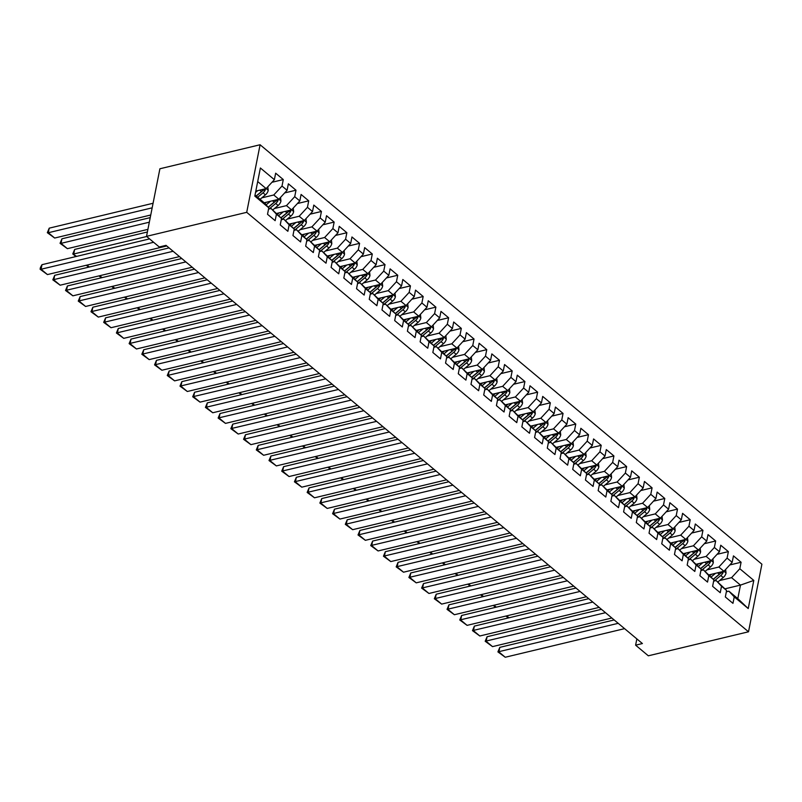 <?xml version="1.0" encoding="UTF-8"?>
<svg xmlns="http://www.w3.org/2000/svg" width="802" height="802" viewBox="0 0 802 802"><rect width="100%" height="100%" fill="white"/><g stroke="black" fill="none" stroke-linecap="round" stroke-linejoin="round"><path stroke-width="1.2" d="M636.858 638.903L635.615 645.179L642.402 643.545L166.034 245.352L159.237 246.976L146.525 236.349L159.899 168.771L260.089 144.751L761.9 564.207L748.517 631.786L246.715 212.329L260.089 144.751M725.038 588.808L740.477 585.109L753.8 580.427L739.805 568.738L741.088 562.252L733.459 555.876L732.176 562.352L727.093 558.102L728.376 551.616L720.747 545.24L719.464 551.726L714.371 547.475L715.655 540.989L708.026 534.613L706.742 541.099L701.66 536.849L702.943 530.363L695.314 523.987L694.031 530.463L688.938 526.212L690.221 519.726L682.592 513.35L681.309 519.836L676.226 515.586L677.51 509.1L669.881 502.724L668.597 509.21L663.505 504.949L664.788 498.473L657.159 492.097L655.876 498.573L650.793 494.323L652.076 487.837L644.447 481.461L643.164 487.947L638.071 483.696L639.354 477.21L631.725 470.834L630.442 477.32L625.359 473.06L626.643 466.584L619.014 460.198L617.73 466.684L612.638 462.433L613.921 455.947L606.292 449.571L605.009 456.057L599.926 451.807L601.209 445.321L593.58 438.945L592.297 445.431L587.204 441.17L588.488 434.694L580.859 428.308L579.575 434.794L574.493 430.544L575.776 424.058L568.147 417.682L566.864 424.168L561.771 419.917L563.054 413.431L555.425 407.055L554.142 413.541L549.059 409.281L550.342 402.804L542.713 396.419L541.43 402.905L536.337 398.654L537.621 392.168L529.992 385.792L528.708 392.278L523.626 388.028L524.909 381.541L517.28 375.166L515.997 381.642L510.904 377.391L512.187 370.915L504.558 364.529L503.275 371.015L498.192 366.765L499.476 360.278L491.847 353.903L490.553 360.389L485.471 356.138L486.754 349.652L479.125 343.276L477.842 349.752L472.759 345.502L474.042 339.025L466.403 332.64L465.12 339.126L460.037 334.875L461.32 328.389L453.691 322.013L452.408 328.499L447.326 324.249L448.609 317.762L440.97 311.387L439.686 317.863L434.604 313.612L435.887 307.126L428.258 300.75L426.975 307.236L421.882 302.986L423.175 296.499L415.536 290.123L414.253 296.61L409.17 292.359L410.454 285.873L402.825 279.497L401.541 285.973L396.449 281.723L397.742 275.236L390.103 268.86L388.82 275.347L383.737 271.096L385.02 264.61L377.391 258.234L376.108 264.72L371.015 260.47L372.298 253.983L364.669 247.607L363.386 254.084L358.304 249.833L359.587 243.347L351.958 236.971L350.674 243.457L345.582 239.207L346.865 232.72L339.236 226.344L337.953 232.831L332.87 228.58L334.153 222.094L326.524 215.718L325.241 222.194L320.148 217.944L321.432 211.457L313.803 205.081L312.519 211.568L307.437 207.317L308.72 200.831L301.091 194.455L299.808 200.941L294.715 196.68L295.998 190.204L288.369 183.818L287.086 190.305L282.003 186.054L283.286 179.568L275.657 173.192L274.374 179.678L266.134 188.61L257.693 181.563M753.8 580.427L748.226 608.558L734.241 596.858L728.898 591.184L726.351 591.796M274.374 179.678L260.379 167.989L254.815 196.109L268.8 207.808L267.517 214.284L275.146 220.67L276.429 214.184L281.522 218.435L280.239 224.921L287.868 231.297L289.151 224.811L294.234 229.061L292.951 235.547L300.58 241.923L301.863 235.447L306.955 239.698L305.672 246.174L313.301 252.56L314.584 246.074L319.667 250.324L318.384 256.81L326.013 263.186L327.296 256.7L332.389 260.951L331.106 267.437L338.735 273.813L340.018 267.337L345.101 271.587L343.817 278.063L351.446 284.449L352.73 277.963L357.822 282.214L356.539 288.7L364.168 295.076L365.451 288.59L370.534 292.84L369.251 299.326L376.88 305.702L378.163 299.226L383.256 303.477L381.973 309.953L389.602 316.339L390.885 309.853L395.967 314.103L394.684 320.589L402.313 326.965L403.596 320.479L408.689 324.73L407.406 331.216L415.035 337.592L416.318 331.116L421.401 335.366L420.118 341.852L427.747 348.228L429.03 341.742L434.123 345.993L432.839 352.479L440.468 358.855L441.752 352.369L446.834 356.619L445.551 363.105L453.18 369.481L454.463 363.005L459.556 367.256L458.273 373.742L465.902 380.118L467.185 373.632L472.268 377.882L470.985 384.369L478.614 390.744L479.907 384.258L484.989 388.509L483.706 394.995L491.335 401.371L492.618 394.895L497.701 399.145L496.418 405.632L504.047 412.007L505.34 405.521L510.423 409.772L509.14 416.258L516.769 422.634L518.052 416.148L523.135 420.408L521.851 426.885L529.49 433.26L530.774 426.784L535.856 431.035L534.573 437.521L542.202 443.897L543.485 437.411L548.578 441.661L547.285 448.148L554.924 454.523L556.207 448.037L561.29 452.298L560.007 458.774L567.636 465.16L568.919 458.674L574.011 462.924L572.718 469.411L580.357 475.786L581.64 469.3L586.723 473.551L585.44 480.037L593.069 486.413L594.352 479.927L599.445 484.187L598.162 490.664L605.791 497.05L607.074 490.563L612.157 494.814L610.873 501.3L618.502 507.676L619.786 501.19L624.878 505.44L623.595 511.927L631.224 518.303L632.507 511.816L637.59 516.077L636.307 522.553L643.936 528.939L645.219 522.453L650.312 526.703L649.029 533.19L656.658 539.566L657.941 533.079L663.023 537.33L661.74 543.816L669.369 550.192L670.652 543.716L675.745 547.966L674.462 554.443L682.091 560.829L683.374 554.342L688.457 558.593L687.174 565.079L694.803 571.455L696.086 564.969L701.179 569.219L699.895 575.706L707.524 582.082L708.808 575.605L713.89 579.856L712.607 586.332L720.236 592.718L721.519 586.232L726.612 590.483L725.329 596.969L732.958 603.345L734.241 596.858M261.803 197.853L273.763 194.986L278.845 199.237L264.079 202.786M282.003 186.054L273.763 194.986M287.086 190.305L278.845 199.237M255.016 195.076L263.457 202.124L268.8 207.808M274.515 208.49L286.474 205.623L291.567 209.873L276.79 213.412M294.715 196.68L286.474 205.623M299.808 200.941L291.567 209.873M276.429 214.184L271.086 208.5L268.54 209.111M271.086 208.5L281.522 218.435M287.236 219.116L299.196 216.249L304.279 220.5L289.512 224.039M307.437 207.317L299.196 216.249M312.519 211.568L304.279 220.5M289.151 224.811L283.798 219.136L281.261 219.748M283.798 219.136L294.234 229.061M299.948 229.743L311.908 226.876L317.001 231.126L302.224 234.675M320.148 217.944L311.908 226.876M325.241 222.194L317.001 231.126M301.863 235.447L296.519 229.763L293.973 230.375M296.519 229.763L306.955 239.698M312.67 240.379L324.63 237.512L329.712 241.763L314.945 245.302M332.87 228.58L324.63 237.512M337.953 232.831L329.712 241.763M314.584 246.074L309.241 240.399L306.695 241.001M309.241 240.399L319.667 250.324M325.381 251.006L337.351 248.139L342.434 252.389L327.657 255.928M345.582 239.207L337.351 248.139M350.674 243.457L342.434 252.389L344.519 254.074L344.118 250.565M327.296 256.7L321.953 251.026L319.407 251.638M321.953 251.026L332.389 260.951M338.103 261.632L350.063 258.765L355.146 263.026L340.379 266.565M358.304 249.833L350.063 258.765M363.386 254.084L355.146 263.026M340.018 267.337L334.675 261.652L332.128 262.264M334.675 261.652L345.101 271.587M350.815 272.269L362.785 269.402L367.867 273.652L353.091 277.191M371.015 260.47L362.785 269.402M376.108 264.72L367.867 273.652M352.73 277.963L347.386 272.289L344.84 272.891M347.386 272.289L357.822 282.214M363.537 282.895L375.496 280.028L380.579 284.279L365.812 287.828M383.737 271.096L375.496 280.028M388.82 275.347L380.579 284.279L382.674 285.963L382.263 282.454M365.451 288.59L360.108 282.916L357.562 283.527M360.108 282.916L370.534 292.84M376.248 293.532L388.218 290.655L393.301 294.915L378.524 298.454M396.449 281.723L388.218 290.655M401.541 285.973L393.301 294.915M378.163 299.226L372.82 293.542L370.273 294.154M372.82 293.542L383.256 303.477M388.97 304.158L400.93 301.291L406.023 305.542L391.246 309.081M409.17 292.359L400.93 301.291M414.253 296.61L406.023 305.542M390.885 309.853L385.541 304.179L382.995 304.78M385.541 304.179L395.967 314.103M401.682 314.785L413.652 311.918L418.734 316.168L403.957 319.717M421.882 302.986L413.652 311.918M426.975 307.236L418.734 316.168M403.596 320.479L398.253 314.805L395.707 315.417M398.253 314.805L408.689 324.73M414.403 325.422L426.363 322.544L431.456 326.805L416.679 330.344M434.604 313.612L426.363 322.544M439.686 317.863L431.456 326.805M416.318 331.116L410.975 325.432L408.429 326.043M410.975 325.432L421.401 335.366M427.115 336.048L439.085 333.181L444.168 337.431L429.391 340.97M447.326 324.249L439.085 333.181M452.408 328.499L444.168 337.431M429.03 341.742L423.687 336.068L421.14 336.67M423.687 336.068L434.123 345.993M439.837 346.675L451.797 343.807L456.889 348.058L442.113 351.607M460.037 334.875L451.797 343.807M465.12 339.126L456.889 348.058M441.752 352.369L436.408 346.695L433.862 347.306M436.408 346.695L446.834 356.619M452.549 357.311L464.518 354.434L469.601 358.695L454.824 362.233M472.759 345.502L464.518 354.434M477.842 349.752L469.601 358.695M454.463 363.005L449.12 357.321L446.574 357.933M449.12 357.321L459.556 367.256M465.27 367.938L477.23 365.07L482.323 369.321L467.546 372.86M485.471 356.138L477.23 365.07M490.553 360.389L482.323 369.321M467.185 373.632L461.842 367.958L459.295 368.569M461.842 367.958L472.268 377.882M477.982 378.564L489.952 375.697L495.034 379.947L480.258 383.496M498.192 366.765L489.952 375.697M503.275 371.015L495.034 379.947M479.907 384.258L474.553 378.584L472.017 379.196M474.553 378.584L484.989 388.509M490.704 389.201L502.664 386.333L507.756 390.584L492.979 394.123M510.904 377.391L502.664 386.333M515.997 381.642L507.756 390.584M492.618 394.895L487.275 389.211L484.729 389.822M487.275 389.211L497.701 399.145M503.415 399.827L515.385 396.96L520.468 401.211L505.691 404.749M523.626 388.028L515.385 396.96M528.708 392.278L520.468 401.211M505.34 405.521L499.987 399.847L497.451 400.459M499.987 399.847L510.423 409.772M516.137 410.454L528.097 407.586L533.19 411.837L518.413 415.386M536.337 398.654L528.097 407.586M541.43 402.905L533.19 411.837M518.052 416.148L512.709 410.474L510.162 411.085M512.709 410.474L523.135 420.408M528.849 421.09L540.819 418.223L545.901 422.474L531.124 426.012M549.059 409.281L540.819 418.223M554.142 413.541L545.901 422.474L547.997 424.148L547.586 420.649M530.774 426.784L525.42 421.1L522.884 421.712M525.42 421.1L535.856 431.035M541.571 431.717L553.53 428.849L558.623 433.1L543.846 436.639M561.771 419.917L553.53 428.849M566.864 424.168L558.623 433.1L560.708 434.784L560.297 431.275M543.485 437.411L538.142 431.737L535.596 432.348M538.142 431.737L548.578 441.661M554.282 442.343L566.252 439.476L571.335 443.727L556.558 447.275M574.493 430.544L566.252 439.476M579.575 434.794L571.335 443.727M556.207 448.037L550.854 442.363L548.317 442.975M550.854 442.363L561.29 452.298M567.004 452.98L578.964 450.112L584.057 454.363L569.28 457.902M587.204 441.17L578.964 450.112M592.297 445.431L584.057 454.363M568.919 458.674L563.575 452.99L561.029 453.601M563.575 452.99L574.011 462.924M579.716 463.606L591.686 460.739L596.768 464.99L581.991 468.528M599.926 451.807L591.686 460.739M605.009 456.057L596.768 464.99M581.64 469.3L576.287 463.626L573.751 464.238M576.287 463.626L586.723 473.551M592.437 474.233L604.397 471.365L609.49 475.616L594.713 479.165M612.638 462.433L604.397 471.365M617.73 466.684L609.49 475.616M594.352 479.927L589.009 474.253L586.462 474.864M589.009 474.253L599.445 484.187M605.159 484.869L617.119 482.002L622.202 486.253L607.435 489.791M625.359 473.06L617.119 482.002M630.442 477.32L622.202 486.253M607.074 490.563L601.721 484.879L599.184 485.491M601.721 484.879L612.157 494.814M617.871 495.496L629.831 492.628L634.923 496.879L620.146 500.418M638.071 483.696L629.831 492.628M643.164 487.947L634.923 496.879M619.786 501.19L614.442 495.516L611.896 496.127M614.442 495.516L624.878 505.44M630.593 506.122L642.552 503.255L647.635 507.506L632.868 511.054M650.793 494.323L642.552 503.255M655.876 498.573L647.635 507.506M632.507 511.816L627.154 506.142L624.618 506.754M627.154 506.142L637.59 516.077M643.304 516.759L655.264 513.892L660.357 518.142L645.58 521.681M663.505 504.949L655.264 513.892M668.597 509.21L660.357 518.142M645.219 522.453L639.876 516.779L637.329 517.38M639.876 516.779L650.312 526.703M656.026 527.385L667.986 524.518L673.068 528.769L658.302 532.307M676.226 515.586L667.986 524.518M681.309 519.836L673.068 528.769M657.941 533.079L652.597 527.405L650.051 528.017M652.597 527.405L663.023 537.33M668.738 538.012L680.708 535.145L685.79 539.395L671.013 542.944M688.938 526.212L680.708 535.145M694.031 530.463L685.79 539.395M670.652 543.716L665.309 538.032L662.763 538.643M665.309 538.032L675.745 547.966M681.459 548.648L693.419 545.781L698.502 550.032L683.735 553.57M701.66 536.849L693.419 545.781M706.742 541.099L698.502 550.032M683.374 554.342L678.031 548.668L675.484 549.27M678.031 548.668L688.457 558.593M694.171 559.275L706.141 556.408L711.224 560.658L696.447 564.197M714.371 547.475L706.141 556.408M719.464 551.726L711.224 560.658M696.086 564.969L690.743 559.295L688.196 559.906M690.743 559.295L701.179 569.219M706.893 569.901L718.853 567.034L723.935 571.295L709.168 574.833M727.093 558.102L718.853 567.034M732.176 562.352L723.935 571.295L726.031 572.969L725.62 569.47M708.808 575.605L703.464 569.921L700.918 570.533M703.464 569.921L713.89 579.856M719.605 580.538L731.574 577.671L740.477 585.109L737.8 598.623L728.898 591.184M739.805 568.738L731.574 577.671M721.519 586.232L716.176 580.558L713.63 581.159M716.176 580.558L726.612 590.483M635.615 645.179L648.327 655.805L748.517 631.786M146.525 236.349L246.715 212.329M255.808 191.087L266.134 188.61M748.226 608.558L737.8 598.623M741.088 562.252L729.77 564.959M728.376 551.616L717.058 554.332M715.655 540.989L704.336 543.706M702.943 530.363L691.625 533.069M690.221 519.726L678.903 522.443M677.51 509.1L666.191 511.816M664.788 498.473L653.47 501.18M652.076 487.837L640.758 490.553M639.354 477.21L628.036 479.927M626.643 466.584L615.324 469.29M613.921 455.947L602.603 458.664M601.209 445.321L589.891 448.037M588.488 434.694L577.169 437.401M575.776 424.058L564.458 426.774M563.054 413.431L551.736 416.148M550.342 402.804L539.024 405.511M537.621 392.168L526.302 394.885M524.909 381.541L513.591 384.258M512.187 370.915L500.869 373.622M499.476 360.278L488.157 362.995M486.754 349.652L475.436 352.369M474.042 339.025L462.724 341.732M461.32 328.389L450.002 331.106M448.609 317.762L437.29 320.479M435.887 307.126L424.569 309.843M423.175 296.499L411.847 299.216M410.454 285.873L399.135 288.58M397.742 275.236L386.414 277.953M385.02 264.61L373.702 267.327M372.298 253.983L360.98 256.69M359.587 243.347L348.268 246.064M346.865 232.72L335.547 235.437M334.153 222.094L322.835 224.801M321.432 211.457L310.113 214.174M308.72 200.831L297.402 203.548M295.998 190.204L284.68 192.911M283.286 179.568L271.968 182.285M624.578 628.648L505.25 657.249L498.894 651.936L499.796 647.364L497.912 651.896L618.222 623.324M614.172 619.946L499.796 647.364M505.25 657.249L497.912 651.896M711.544 574.262L709.91 575.615M715.564 573.3L711.163 576.949M726.031 572.969L726.041 573.089A5.704 3.639 129.9 0 1 723.224 577.53L717.87 581.971M721.239 571.936A5.704 3.639 129.9 0 1 719.284 574.242L713.289 579.214M714.151 581.039L720.808 575.515A5.704 3.639 -50.1 0 0 723.143 572.488L723.234 571.455M723.143 572.488L720.697 573.079A2.907 1.855 129.9 0 1 719.995 573.821L713.379 579.305M506.684 615.866L508.999 617.801M508.267 617.981L505.952 616.046M611.856 618.011L492.528 646.623L486.172 641.299L487.075 636.738L485.19 641.259L605.5 612.698M601.46 609.319L487.075 636.738M492.528 646.623L485.19 641.259M599.144 607.385L479.817 635.986L473.461 630.673L474.363 626.111L472.478 630.633L592.788 602.071M588.738 598.683L474.363 626.111M479.817 635.986L472.478 630.633M698.823 563.636L697.189 564.989M702.853 562.663L698.442 566.322M712.908 558.834L713.329 562.463A5.704 3.639 129.9 0 1 710.512 566.904L705.158 571.345M708.527 561.31A5.704 3.639 129.9 0 1 706.572 563.606L700.567 568.578M701.429 570.412L708.096 564.879A5.704 3.639 -50.1 0 0 710.432 561.861L710.512 560.829M710.432 561.861L707.986 562.443A2.907 1.855 129.9 0 1 707.274 563.184L700.657 568.678M493.962 605.239L496.278 607.174M495.556 607.345L493.24 605.41M686.111 552.999L684.477 554.362M690.131 552.037L685.73 555.696M700.186 548.207L700.607 551.826A5.704 3.639 129.9 0 1 697.79 556.277L692.437 560.708M695.805 550.673A5.704 3.639 129.9 0 1 693.85 552.979L687.855 557.951M688.717 559.776L695.374 554.252A5.704 3.639 -50.1 0 0 697.71 551.235L697.8 550.202M697.71 551.235L695.264 551.816A2.907 1.855 129.9 0 1 694.562 552.558L687.946 558.042M481.25 594.613L483.556 596.548M482.834 596.718L480.518 594.783M586.422 596.748L467.095 625.359L460.739 620.046L461.641 615.475L459.757 619.996L580.067 591.435M576.026 588.056L461.641 615.475M467.095 625.359L459.757 619.996M573.711 586.122L454.383 614.733L448.027 609.41L448.93 604.848L447.045 609.37L567.355 580.808M563.305 577.43L448.93 604.848M454.383 614.733L447.045 609.37M673.389 542.373L671.755 543.726M677.419 541.41L673.008 545.059M687.474 537.581L687.885 541.2A5.704 3.639 129.9 0 1 685.078 545.641L679.725 550.082M683.093 540.047A5.704 3.639 129.9 0 1 681.139 542.342L675.134 547.325M675.996 549.149L682.662 543.626A5.704 3.639 -50.1 0 0 684.998 540.598L685.078 539.566M684.998 540.598L682.552 541.19A2.907 1.855 129.9 0 1 681.84 541.931L675.224 547.415M468.528 583.976L470.844 585.911M470.122 586.092L467.807 584.157M660.678 531.746L659.043 533.099M664.698 530.774L660.297 534.433M674.753 526.944L675.174 530.573A5.704 3.639 129.9 0 1 672.357 535.014L667.003 539.455M670.372 529.42A5.704 3.639 129.9 0 1 668.417 531.716L662.422 536.688M663.284 538.523L669.941 532.989A5.704 3.639 -50.1 0 0 672.276 529.972L672.367 528.939M672.276 529.972L669.83 530.553A2.907 1.855 129.9 0 1 669.129 531.295L662.512 536.789M455.817 573.35L458.122 575.285M457.401 575.455L455.085 573.52M560.989 575.495L441.661 604.096L435.306 598.783L436.208 594.222L434.323 598.743L554.633 570.182M550.593 566.793L436.208 594.222M441.661 604.096L434.323 598.743M647.956 521.11L646.322 522.473M651.986 520.147L647.575 523.806M662.041 516.318L662.452 519.937A5.704 3.639 129.9 0 1 659.645 524.388L654.292 528.819M657.66 518.784A5.704 3.639 129.9 0 1 655.705 521.089L649.7 526.062M650.562 527.886L657.229 522.363A5.704 3.639 -50.1 0 0 659.565 519.345L659.645 518.313M659.565 519.345L657.119 519.927A2.907 1.855 129.9 0 1 656.407 520.668L649.79 526.152M443.095 562.723L445.411 564.658M444.689 564.829L442.373 562.894M548.277 564.859L428.95 593.47L422.594 588.157L423.496 583.585L421.611 588.107L541.911 559.545M537.871 556.167L423.496 583.585M428.95 593.47L421.611 588.107M635.244 510.483L633.6 511.836M639.264 509.521L634.863 513.17M649.319 505.691L649.74 509.31A5.704 3.639 129.9 0 1 646.923 513.751L641.57 518.192M644.938 508.157A5.704 3.639 129.9 0 1 642.983 510.453L636.988 515.435M637.851 517.26L644.507 511.736A5.704 3.639 -50.1 0 0 646.843 508.709L646.933 507.676M646.843 508.709L644.397 509.3A2.907 1.855 129.9 0 1 643.695 510.042L637.079 515.526M430.383 552.087L432.689 554.022M431.967 554.202L429.651 552.267M535.556 554.232L416.228 582.843L409.872 577.52L410.774 572.959L408.89 577.48L529.2 548.919M525.16 545.54L410.774 572.959M416.228 582.843L408.89 577.48M622.522 499.857L620.888 501.21M626.552 498.884L622.141 502.543M636.598 495.055L637.019 498.684A5.704 3.639 129.9 0 1 634.212 503.125L628.858 507.566M632.227 497.531A5.704 3.639 129.9 0 1 630.262 499.826L624.267 504.799M625.129 506.633L631.796 501.1A5.704 3.639 -50.1 0 0 634.121 498.082L634.212 497.05M634.121 498.082L631.685 498.664A2.907 1.855 129.9 0 1 630.973 499.405L624.357 504.899M417.662 541.46L419.977 543.395M419.256 543.566L416.94 541.631M522.844 543.606L403.516 572.207L397.16 566.894L398.063 562.332L396.168 566.854L516.478 538.292M512.438 534.904L398.063 562.332M403.516 572.207L396.168 566.854M609.811 489.22L608.167 490.583M613.831 488.258L609.43 491.917M623.886 484.428L624.307 488.047A5.704 3.639 129.9 0 1 621.49 492.488L616.136 496.929M619.505 486.894A5.704 3.639 129.9 0 1 617.55 489.2L611.555 494.172M612.407 495.997L619.074 490.473A5.704 3.639 -50.1 0 0 621.41 487.456L621.5 486.423M621.41 487.456L618.964 488.037A2.907 1.855 129.9 0 1 618.262 488.779L611.645 494.263M404.94 530.834L407.256 532.769M406.534 532.939L404.218 531.004M510.122 532.969L390.795 561.58L384.439 556.267L385.341 551.696L383.456 556.217L503.766 527.656M499.726 524.277L385.341 551.696M390.795 561.58L383.456 556.217M597.089 478.593L595.455 479.947M601.119 477.631L596.708 481.28M611.164 473.802L611.585 477.421A5.704 3.639 129.9 0 1 608.778 481.862L603.425 486.303M606.793 476.268A5.704 3.639 129.9 0 1 604.828 478.563L598.833 483.546M599.696 485.37L606.362 479.847A5.704 3.639 -50.1 0 0 608.688 476.819L608.778 475.786M608.688 476.819L606.252 477.411A2.907 1.855 129.9 0 1 605.54 478.152L598.924 483.636M392.228 520.197L394.544 522.132M393.822 522.313L391.506 520.378M497.41 522.343L378.083 550.954L371.717 545.631L372.629 541.069L370.735 545.591L491.045 517.029M487.004 513.651L372.629 541.069M378.083 550.954L370.735 545.591M584.377 467.967L582.733 469.32M588.397 466.995L583.996 470.654M598.452 463.165L598.873 466.794A5.704 3.639 129.9 0 1 596.056 471.235L590.703 475.676M594.071 465.641A5.704 3.639 129.9 0 1 592.117 467.937L586.122 472.909M586.974 474.744L593.64 469.21A5.704 3.639 -50.1 0 0 595.976 466.193L596.066 465.16M595.976 466.193L593.53 466.774A2.907 1.855 129.9 0 1 592.828 467.516L586.212 473.01M379.506 509.571L381.822 511.506M381.1 511.676L378.785 509.741M484.689 511.716L365.361 540.317L359.005 535.004L359.908 530.443L358.023 534.964L478.333 506.403M474.293 503.014L359.908 530.443M365.361 540.317L358.023 534.964M571.656 457.33L570.021 458.694M575.686 456.368L571.275 460.027M585.731 452.539L586.152 456.158A5.704 3.639 129.9 0 1 583.345 460.599L577.991 465.04M581.35 455.005A5.704 3.639 129.9 0 1 579.395 457.31L573.4 462.283M574.262 464.107L580.929 458.584A5.704 3.639 -50.1 0 0 583.254 455.556L583.345 454.533M583.254 455.556L580.818 456.148A2.907 1.855 129.9 0 1 580.107 456.889L573.49 462.373M366.795 498.944L369.11 500.879M368.389 501.049L366.073 499.115M471.977 501.08L352.649 529.691L346.284 524.378L347.196 519.806L345.301 524.328L465.611 495.766M461.571 492.388L347.196 519.806M352.649 529.691L345.301 524.328M558.944 446.704L557.3 448.057M562.964 445.742L558.563 449.391M573.019 441.912L573.44 445.531A5.704 3.639 129.9 0 1 570.623 449.972L565.27 454.413M568.638 444.378A5.704 3.639 129.9 0 1 566.683 446.674L560.688 451.656M561.54 453.481L568.207 447.957A5.704 3.639 -50.1 0 0 570.543 444.93L570.633 443.897M570.543 444.93L568.097 445.521A2.907 1.855 129.9 0 1 567.395 446.263L560.778 451.747M354.073 488.308L356.389 490.243M355.667 490.423L353.351 488.488M459.255 490.453L339.928 519.064L333.572 513.741L334.474 509.18L332.589 513.701L452.899 485.14M448.849 481.761L334.474 509.18M339.928 519.064L332.589 513.701M546.222 436.067L544.588 437.431M550.252 435.105L545.841 438.764M560.708 434.784L560.718 434.905A5.704 3.639 129.9 0 1 557.911 439.346L552.558 443.787M555.916 433.752A5.704 3.639 129.9 0 1 553.961 436.047L547.966 441.02M548.829 442.854L555.495 437.321A5.704 3.639 -50.1 0 0 557.821 434.303L557.911 433.27M557.821 434.303L555.385 434.885A2.907 1.855 129.9 0 1 554.673 435.626L548.057 441.12M341.361 477.681L343.677 479.616M342.955 479.786L340.639 477.852M446.544 479.827L327.216 508.428L320.85 503.115L321.762 498.553L319.868 503.075L440.178 474.513M436.138 471.125L321.762 498.553M327.216 508.428L319.868 503.075M533.51 425.441L531.866 426.804M537.53 424.479L533.129 428.128M547.997 424.148L548.007 424.268A5.704 3.639 129.9 0 1 545.19 428.709L539.836 433.15M543.205 423.115A5.704 3.639 129.9 0 1 541.25 425.421L535.255 430.393M536.107 432.218L542.774 426.694A5.704 3.639 -50.1 0 0 545.109 423.667L545.2 422.644M545.109 423.667L542.663 424.258A2.907 1.855 129.9 0 1 541.962 425L535.345 430.484M328.64 467.055L330.955 468.99M330.234 469.16L327.918 467.225M433.822 469.19L314.494 497.801L308.138 492.488L309.041 487.917L307.156 492.438L427.466 463.877M423.416 460.498L309.041 487.917M314.494 497.801L307.156 492.438M520.789 414.814L519.155 416.168M524.819 413.852L520.408 417.501M534.864 410.022L535.285 413.642A5.704 3.639 129.9 0 1 532.478 418.083L527.125 422.524M530.483 412.489A5.704 3.639 129.9 0 1 528.528 414.784L522.533 419.757M523.395 421.591L530.062 416.068A5.704 3.639 -50.1 0 0 532.388 413.04L532.478 412.007M532.388 413.04L529.952 413.632A2.907 1.855 129.9 0 1 529.24 414.373L522.623 419.857M315.928 456.418L318.244 458.353M317.522 458.533L315.206 456.599M421.11 458.564L301.783 487.165L295.417 481.852L296.329 477.29L294.434 481.812L414.744 453.25M410.704 449.872L296.329 477.29M301.783 487.165L294.434 481.812M508.077 404.178L506.433 405.541M512.097 403.216L507.686 406.875M522.152 399.386L522.573 403.015A5.704 3.639 129.9 0 1 519.756 407.456L514.403 411.897M517.771 401.862A5.704 3.639 129.9 0 1 515.816 404.158L509.821 409.13M510.673 410.965L517.34 405.431A5.704 3.639 -50.1 0 0 519.676 402.414L519.766 401.381M519.676 402.414L517.23 402.995A2.907 1.855 129.9 0 1 516.518 403.737L509.912 409.231M303.206 445.792L305.522 447.727M304.8 447.897L302.484 445.962M408.388 447.937L289.061 476.538L282.705 471.225L283.607 466.664L281.723 471.185L402.033 442.614M397.982 439.235L283.607 466.664M289.061 476.538L281.723 471.185M495.355 393.551L493.721 394.915M499.375 392.589L494.974 396.238M509.43 388.759L509.851 392.378A5.704 3.639 129.9 0 1 507.044 396.82L501.691 401.261M505.049 391.226A5.704 3.639 129.9 0 1 503.095 393.531L497.1 398.504M497.962 400.328L504.628 394.805A5.704 3.639 -50.1 0 0 506.954 391.777L507.044 390.754M506.954 391.777L504.518 392.368A2.907 1.855 129.9 0 1 503.806 393.11L497.19 398.594M290.494 435.165L292.81 437.1M292.088 437.27L289.773 435.336M395.677 437.301L276.349 465.912L269.983 460.599L270.896 456.027L269.001 460.548L389.311 431.987M385.271 428.609L270.896 456.027M276.349 465.912L269.001 460.548M482.644 382.925L481 384.278M486.664 381.963L482.253 385.612M496.719 378.133L497.14 381.752A5.704 3.639 129.9 0 1 494.323 386.193L488.969 390.634M492.338 380.599A5.704 3.639 129.9 0 1 490.383 382.895L484.388 387.867M485.24 389.702L491.907 384.178A5.704 3.639 -50.1 0 0 494.243 381.15L494.333 380.118M494.243 381.15L491.796 381.742A2.907 1.855 129.9 0 1 491.085 382.474L484.478 387.967M277.773 424.529L280.088 426.463M279.367 426.644L277.051 424.709M382.955 426.674L263.627 455.275L257.272 449.962L258.174 445.401L256.289 449.922L376.599 421.361M372.549 417.982L258.174 445.401M263.627 455.275L256.289 449.922M469.922 372.288L468.288 373.652M473.942 371.326L469.541 374.985M483.997 367.496L484.418 371.125A5.704 3.639 129.9 0 1 481.611 375.567L476.258 380.008M479.616 369.973A5.704 3.639 129.9 0 1 477.661 372.268L471.666 377.241M472.528 379.075L479.185 373.542A5.704 3.639 -50.1 0 0 481.521 370.524L481.611 369.491M481.521 370.524L479.085 371.105A2.907 1.855 129.9 0 1 478.373 371.847L471.756 377.341M265.061 413.902L267.377 415.837M266.655 416.007L264.339 414.073M370.233 416.048L250.916 444.649L244.55 439.336L245.452 434.764L243.567 439.295L363.877 410.724M359.837 407.346L245.452 434.764M250.916 444.649L243.567 439.295M457.2 361.662L455.566 363.015M461.23 360.7L456.819 364.349M471.285 356.87L471.706 360.489A5.704 3.639 129.9 0 1 468.889 364.93L463.536 369.371M466.904 359.336A5.704 3.639 129.9 0 1 464.949 361.642L458.955 366.614M459.807 368.439L466.473 362.915A5.704 3.639 -50.1 0 0 468.809 359.887L468.889 358.865M468.809 359.887L466.363 360.479A2.907 1.855 129.9 0 1 465.651 361.221L459.035 366.704M252.339 403.276L254.655 405.21M253.933 405.381L251.617 403.446M357.522 405.411L238.194 434.022L231.838 428.709L232.74 424.138L230.856 428.659L351.166 400.098M347.116 396.719L232.74 424.138M238.194 434.022L230.856 428.659M444.488 351.035L442.854 352.389M448.508 350.063L444.107 353.722M458.564 346.233L458.985 349.862A5.704 3.639 129.9 0 1 456.168 354.304L450.824 358.745M454.183 348.71A5.704 3.639 129.9 0 1 452.228 351.005L446.233 355.978M447.095 357.812L453.752 352.289A5.704 3.639 -50.1 0 0 456.087 349.261L456.178 348.228M456.087 349.261L453.641 349.842A2.907 1.855 129.9 0 1 452.94 350.584L446.323 356.078M239.628 392.639L241.943 394.574M241.222 394.754L238.906 392.82M344.8 394.784L225.482 423.386L219.116 418.073L220.019 413.511L218.134 418.032L338.444 389.471M334.404 386.093L220.019 413.511M225.482 423.386L218.134 418.032M431.767 340.399L430.133 341.762M435.797 339.436L431.386 343.096M445.852 335.607L446.273 339.236A5.704 3.639 129.9 0 1 443.456 343.677L438.103 348.118M441.471 338.073A5.704 3.639 129.9 0 1 439.516 340.379L433.521 345.351M434.373 347.186L441.04 341.652A5.704 3.639 -50.1 0 0 443.376 338.634L443.456 337.602M443.376 338.634L440.93 339.216A2.907 1.855 129.9 0 1 440.218 339.958L433.601 345.441M226.906 382.013L229.222 383.947M228.5 384.118L226.184 382.183M332.088 384.158L212.761 412.759L206.405 407.446L207.307 402.875L205.422 407.406L325.732 378.835M321.682 375.456L207.307 402.875M212.761 412.759L205.422 407.406M419.055 329.772L417.421 331.126M423.075 328.81L418.674 332.459M433.13 324.98L433.551 328.599A5.704 3.639 129.9 0 1 430.734 333.041L425.391 337.482M428.749 327.447A5.704 3.639 129.9 0 1 426.794 329.752L420.799 334.725M421.662 336.549L428.318 331.025A5.704 3.639 -50.1 0 0 430.654 327.998L430.744 326.975M430.654 327.998L428.208 328.589A2.907 1.855 129.9 0 1 427.506 329.331L420.89 334.815M214.194 371.386L216.51 373.321M215.778 373.491L213.472 371.557M319.366 373.521L200.039 402.133L193.683 396.82L194.585 392.248L192.701 396.769L313.011 368.208M308.97 364.83L194.585 392.248M200.039 402.133L192.701 396.769M406.333 319.146L404.699 320.499M410.363 318.173L405.952 321.833M420.418 314.344L420.839 317.973A5.704 3.639 129.9 0 1 418.022 322.414L412.669 326.855M416.037 316.82A5.704 3.639 129.9 0 1 414.083 319.116L408.088 324.088M408.94 325.923L415.606 320.389A5.704 3.639 -50.1 0 0 417.942 317.371L418.022 316.339M417.942 317.371L415.496 317.953A2.907 1.855 129.9 0 1 414.784 318.695L408.168 324.188M201.472 360.75L203.788 362.684M203.066 362.855L200.751 360.92M306.655 362.895L187.327 391.496L180.971 386.183L181.874 381.622L179.989 386.143L300.299 357.582M296.249 354.203L181.874 381.622M187.327 391.496L179.989 386.143M393.622 308.509L391.988 309.873M397.642 307.547L393.241 311.206M407.697 303.717L408.118 307.336A5.704 3.639 129.9 0 1 405.301 311.788L399.947 316.219M403.316 306.184A5.704 3.639 129.9 0 1 401.361 308.489L395.366 313.462M396.228 315.286L402.885 309.762A5.704 3.639 -50.1 0 0 405.221 306.745L405.311 305.712M405.221 306.745L402.774 307.326A2.907 1.855 129.9 0 1 402.073 308.068L395.456 313.552M188.761 350.123L191.076 352.058M190.345 352.228L188.039 350.294M293.933 352.268L174.605 380.87L168.25 375.557L169.152 370.985L167.267 375.516L287.577 346.945M283.537 343.567L169.152 370.985M174.605 380.87L167.267 375.516M380.9 297.883L379.266 299.236M384.93 296.92L380.519 300.57M394.985 293.091L395.406 296.71A5.704 3.639 129.9 0 1 392.589 301.151L387.236 305.592M390.604 295.557A5.704 3.639 129.9 0 1 388.649 297.863L382.654 302.835M383.506 304.66L390.173 299.136A5.704 3.639 -50.1 0 0 392.509 296.108L392.589 295.076M392.509 296.108L390.063 296.7A2.907 1.855 129.9 0 1 389.351 297.442L382.734 302.925M176.039 339.487L178.355 341.421M177.633 341.602L175.317 339.667M281.221 341.632L161.894 370.243L155.538 364.93L156.44 360.359L154.555 364.88L274.865 336.319M270.815 332.94L156.44 360.359M161.894 370.243L154.555 364.88M368.188 287.256L366.554 288.61M372.208 286.284L367.807 289.943M382.674 285.963L382.684 286.083A5.704 3.639 129.9 0 1 379.867 290.524L374.514 294.966M377.882 284.931A5.704 3.639 129.9 0 1 375.927 287.226L369.933 292.199M370.795 294.033L377.451 288.499A5.704 3.639 -50.1 0 0 379.787 285.482L379.877 284.449M379.787 285.482L377.341 286.063A2.907 1.855 129.9 0 1 376.639 286.805L370.023 292.299M163.327 328.86L165.643 330.795M164.911 330.965L162.595 329.031M268.5 331.005L149.172 359.607L142.816 354.294L143.718 349.732L141.834 354.253L262.144 325.692M258.104 322.314L143.718 349.732M149.172 359.607L141.834 354.253M355.466 276.62L353.832 277.983M359.497 275.657L355.085 279.317M369.552 271.828L369.973 275.447A5.704 3.639 129.9 0 1 367.156 279.898L361.802 284.329M365.171 274.294A5.704 3.639 129.9 0 1 363.216 276.6L357.211 281.572M358.073 283.397L364.74 277.873A5.704 3.639 -50.1 0 0 367.075 274.855L367.156 273.823M367.075 274.855L364.629 275.437A2.907 1.855 129.9 0 1 363.918 276.179L357.301 281.662M150.606 318.234L152.921 320.168M152.2 320.339L149.884 318.404M255.788 320.379L136.46 348.98L130.104 343.667L131.007 339.096L129.122 343.627L249.432 315.056M245.382 311.677L131.007 339.096M136.46 348.98L129.122 343.627M342.755 265.993L341.121 267.347M346.775 265.031L342.374 268.68M356.83 261.201L357.251 264.82A5.704 3.639 129.9 0 1 354.434 269.261L349.081 273.703M352.449 263.668A5.704 3.639 129.9 0 1 350.494 265.973L344.499 270.946M345.361 272.77L352.018 267.246A5.704 3.639 -50.1 0 0 354.354 264.219L354.444 263.186M354.354 264.219L351.908 264.81A2.907 1.855 129.9 0 1 351.206 265.552L344.589 271.036M137.894 307.597L140.21 309.532M139.478 309.712L137.162 307.778M243.066 309.742L123.739 338.354L117.383 333.03L118.285 328.469L116.4 332.99L236.71 304.429M232.67 301.051L118.285 328.469M123.739 338.354L116.4 332.99M330.033 255.367L328.399 256.72M334.063 254.394L329.652 258.054M344.519 254.074L344.539 254.194A5.704 3.639 129.9 0 1 341.722 258.635L336.369 263.076M339.737 253.041A5.704 3.639 129.9 0 1 337.782 255.337L331.777 260.309M332.64 262.144L339.306 256.61A5.704 3.639 -50.1 0 0 341.642 253.592L341.722 252.56M341.642 253.592L339.196 254.174A2.907 1.855 129.9 0 1 338.484 254.916L331.868 260.409M125.172 296.971L127.488 298.905M126.766 299.076L124.45 297.141M230.354 299.116L111.027 327.717L104.671 322.404L105.573 317.843L103.689 322.364L223.999 293.803M219.948 290.414L105.573 317.843M111.027 327.717L103.689 322.364M317.321 244.73L315.687 246.094M321.341 243.768L316.94 247.427M331.396 239.938L331.817 243.557A5.704 3.639 129.9 0 1 329 248.008L323.647 252.44M327.015 242.404A5.704 3.639 129.9 0 1 325.061 244.71L319.066 249.683M319.928 251.507L326.584 245.983A5.704 3.639 -50.1 0 0 328.92 242.966L329.01 241.933M328.92 242.966L326.474 243.547A2.907 1.855 129.9 0 1 325.772 244.289L319.156 249.773M112.46 286.344L114.766 288.279M114.044 288.449L111.729 286.514M217.633 288.479L98.305 317.091L91.949 311.777L92.852 307.206L90.967 311.727L211.277 283.166M207.237 279.788L92.852 307.206M98.305 317.091L90.967 311.727M304.6 234.104L302.966 235.457M308.63 233.141L304.219 236.79M318.685 229.312L319.096 232.931A5.704 3.639 129.9 0 1 316.289 237.372L310.935 241.813M314.304 231.778A5.704 3.639 129.9 0 1 312.349 234.074L306.344 239.056M307.206 240.881L313.873 235.357A5.704 3.639 -50.1 0 0 316.209 232.329L316.289 231.297M316.209 232.329L313.762 232.921A2.907 1.855 129.9 0 1 313.051 233.663L306.434 239.146M99.739 275.708L102.054 277.642M101.333 277.823L99.017 275.888M204.921 277.853L85.593 306.464L79.238 301.141L80.14 296.58L78.255 301.101L198.555 272.54M194.515 269.161L80.14 296.58M85.593 306.464L78.255 301.101M291.888 223.477L290.254 224.831M295.908 222.505L291.507 226.164M305.963 218.675L306.384 222.304A5.704 3.639 129.9 0 1 303.567 226.745L298.214 231.187M301.582 221.151A5.704 3.639 129.9 0 1 299.627 223.447L293.632 228.42M294.494 230.254L301.151 224.72A5.704 3.639 -50.1 0 0 303.487 221.703L303.577 220.67M303.487 221.703L301.041 222.284A2.907 1.855 129.9 0 1 300.339 223.026L293.722 228.52M87.027 265.081L89.333 267.016M88.611 267.186L86.295 265.251M192.199 267.226L72.872 295.828L66.516 290.514L67.418 285.953L65.533 290.474L185.843 261.913M181.803 258.525L67.418 285.953M72.872 295.828L65.533 290.474M279.166 212.841L277.532 214.204M147.388 231.989L74.656 249.422L73.754 253.983L146.706 236.5M283.196 211.878L278.785 215.537M293.241 208.049L293.662 211.668A5.704 3.639 129.9 0 1 290.855 216.119L285.502 220.55M288.87 210.515A5.704 3.639 129.9 0 1 286.915 212.821L280.911 217.793M281.773 219.618L288.439 214.094A5.704 3.639 -50.1 0 0 290.775 211.076L290.855 210.044M290.775 211.076L288.329 211.658A2.907 1.855 129.9 0 1 287.617 212.4L281.001 217.883M75.899 256.56L72.771 253.943L76.621 256.389M72.771 253.943L74.656 249.422M179.488 256.59L60.16 285.201L53.804 279.888L54.706 275.317L52.822 279.838L173.122 251.277M169.082 247.898L54.706 275.317M60.16 285.201L52.822 279.838M266.454 202.214L264.81 203.568M150.225 217.623L61.934 238.795L61.032 243.357L149.322 222.194M270.474 201.252L266.074 204.901M280.53 197.422L280.951 201.041A5.704 3.639 129.9 0 1 278.134 205.482L272.78 209.923M147.899 229.372L67.388 248.67L60.05 243.317L61.934 238.795M276.149 199.888A5.704 3.639 129.9 0 1 274.194 202.184L268.199 207.167M269.061 208.991L275.718 203.467A5.704 3.639 -50.1 0 0 278.053 200.44L278.144 199.407M278.053 200.44L275.607 201.031A2.907 1.855 129.9 0 1 274.906 201.773L268.289 207.257M60.05 243.317L61.032 243.357L67.388 248.67M166.766 245.963L47.438 274.575L41.082 269.251L41.985 264.69L40.461 267.387L40.1 269.211L41.082 269.251L153.613 242.274M149.573 238.896L41.985 264.69M47.438 274.575L40.1 269.211M153.072 203.267L49.223 228.159L48.31 232.73L152.169 207.828M257.763 190.615L255.537 192.46M267.808 186.786L268.229 190.415A5.704 3.639 129.9 0 1 265.422 194.856L260.069 199.297M150.746 215.006L54.676 238.044L47.328 232.68L49.223 228.159M263.437 189.262A5.704 3.639 129.9 0 1 261.472 191.558L256.129 195.999M257.653 197.272L263.006 192.831A5.704 3.639 -50.1 0 0 265.332 189.813L265.422 188.781M265.332 189.813L262.896 190.395A2.907 1.855 129.9 0 1 262.184 191.137L256.229 196.079M47.328 232.68L48.31 232.73L54.676 238.044M719.284 574.242L717.579 572.818M723.224 577.53L720.808 575.515M713.309 562.342L711.254 560.628M706.572 563.606L704.868 562.182M710.512 566.904L708.096 564.879M700.597 551.716L698.542 549.992M693.85 552.979L692.146 551.555M697.79 556.277L695.374 554.252M687.875 541.079L685.82 539.365M681.139 542.342L679.434 540.929M685.078 545.641L682.662 543.626M675.164 530.453L673.109 528.739M668.417 531.716L666.713 530.292M672.357 535.014L669.941 532.989M662.442 519.826L660.387 518.102M655.705 521.089L654.001 519.666M659.645 524.388L657.229 522.363M649.73 509.19L647.675 507.476M642.983 510.453L641.279 509.029M646.923 513.751L644.507 511.736M637.009 498.563L634.953 496.849M630.262 499.826L628.567 498.403M634.212 503.125L631.796 501.1M624.297 487.937L622.242 486.212M617.55 489.2L615.846 487.776M621.49 492.488L619.074 490.473M611.575 477.3L609.52 475.586M604.828 478.563L603.134 477.14M608.778 481.862L606.362 479.847M598.863 466.674L596.808 464.959M592.117 467.937L590.412 466.513M596.056 471.235L593.64 469.21M586.142 456.047L584.087 454.323M579.395 457.31L577.701 455.887M583.345 460.599L580.929 458.584M573.43 445.411L571.375 443.696M566.683 446.674L564.979 445.25M570.623 449.972L568.207 447.957M553.961 436.047L552.267 434.624M557.911 439.346L555.495 437.321M541.25 425.421L539.546 423.997M545.19 428.709L542.774 426.694M535.275 413.521L533.22 411.807M528.528 414.784L526.824 413.361M532.478 418.083L530.062 416.068M522.553 402.895L520.498 401.17M515.816 404.158L514.112 402.734M519.756 407.456L517.34 405.431M509.841 392.258L507.786 390.544M503.095 393.531L501.39 392.108M507.044 396.82L504.628 394.805M497.12 381.632L495.065 379.917M490.383 382.895L488.679 381.471M494.323 386.193L491.907 384.178M484.408 371.005L482.353 369.281M477.661 372.268L475.957 370.845M481.611 375.567L479.185 373.542M471.686 360.369L469.631 358.654M464.949 361.642L463.245 360.218M468.889 364.93L466.473 362.915M458.975 349.742L456.919 348.028M452.228 351.005L450.523 349.582M456.168 354.304L453.752 352.289M446.253 339.116L444.198 337.391M439.516 340.379L437.812 338.955M443.456 343.677L441.04 341.652M433.541 328.479L431.486 326.765M426.794 329.752L425.09 328.329M430.734 333.041L428.318 331.025M420.819 317.853L418.764 316.138M414.083 319.116L412.378 317.692M418.022 322.414L415.606 320.389M408.108 307.226L406.053 305.502M401.361 308.489L399.657 307.066M405.301 311.788L402.885 309.762M395.386 296.59L393.331 294.875M388.649 297.863L386.945 296.439M392.589 301.151L390.173 299.136M375.927 287.226L374.223 285.803M379.867 290.524L377.451 288.499M369.953 275.337L367.897 273.612M363.216 276.6L361.512 275.176M367.156 279.898L364.74 277.873M357.241 264.7L355.186 262.986M350.494 265.973L348.79 264.55M354.434 269.261L352.018 267.246M337.782 255.337L336.078 253.913M341.722 258.635L339.306 256.61M331.807 243.447L329.752 241.723M325.061 244.71L323.356 243.287M329 248.008L326.584 245.983M319.086 232.811L317.031 231.096M312.349 234.074L310.645 232.66M316.289 237.372L313.873 235.357M306.374 222.184L304.319 220.47M299.627 223.447L297.923 222.024M303.567 226.745L301.151 224.72M293.652 211.558L291.597 209.833M286.915 212.821L285.211 211.397M290.855 216.119L288.439 214.094M280.941 200.921L278.885 199.207M274.194 202.184L272.49 200.761M278.134 205.482L275.718 203.467M268.219 190.295L266.164 188.58M261.472 191.558L259.778 190.134M265.422 194.856L263.006 192.831"/></g></svg>

